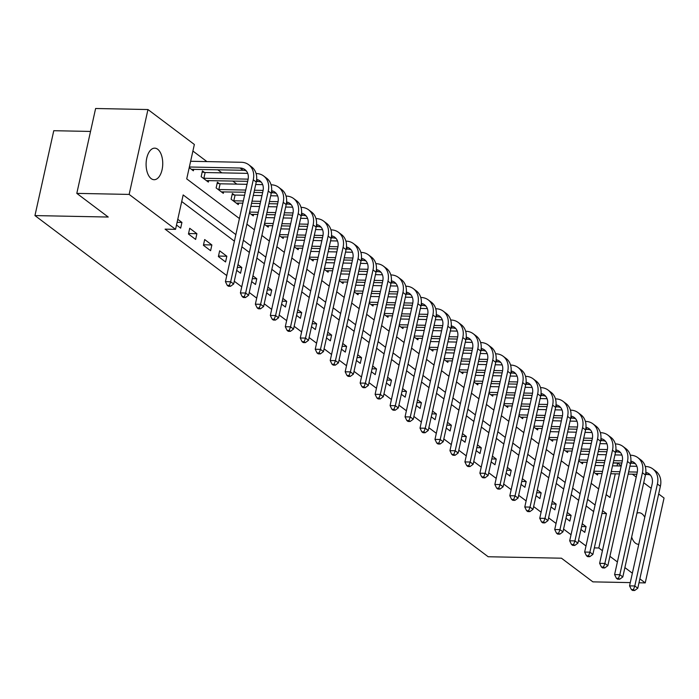 <?xml version="1.0" encoding="UTF-8"?>
<svg xmlns="http://www.w3.org/2000/svg" width="699" height="699" viewBox="0 0 699 699"><rect width="100%" height="100%" fill="white"/><g stroke="black" fill="none" stroke-linecap="round" stroke-linejoin="round"><path stroke-width="1.05" d="M638.772 544.294A15.78 8.318 -88.9 0 1 638.458 544.294A15.78 8.318 -88.9 0 1 635.522 543.21A15.78 8.318 -88.9 0 1 631.66 537.077M636.946 513.241A15.78 8.318 -88.9 0 1 639.087 512.751A15.78 8.318 -88.9 0 1 642.031 513.844A15.78 8.318 -88.9 0 1 644.766 517.269M151.167 178.612A15.78 8.318 -88.9 0 1 146.292 160.91A15.78 8.318 -88.9 0 1 154.732 148.153A15.78 8.318 -88.9 0 1 157.677 149.245A15.78 8.318 -88.9 0 1 162.544 166.947A15.78 8.318 -88.9 0 1 154.103 179.704A15.78 8.318 -88.9 0 1 151.167 178.612M90.529 131.438L53.771 130.704L34.95 215.58L488.173 556.745L561.454 558.204L592.892 581.865L630.28 582.608M34.95 215.58L108.231 217.04L76.803 193.378L95.614 108.502L147.961 109.542L194.357 144.475L186.729 178.883L239.425 218.542M236.847 184.125L232.732 181.032M221.88 172.854L217.765 169.761M206.913 161.591L192.907 151.045M613.145 463.009L617.654 463.105L621.245 465.805M632.359 474.175L636.212 477.076M643.709 482.721L651.18 488.339M658.676 493.983L664.05 498.029L645.229 582.905L639.865 578.859M189.219 167.681L193.378 170.809L193.719 169.28M204.388 172.408L202.43 170.932L201.163 176.672L208.346 182.081L208.686 180.552M219.355 183.671L217.398 182.203L216.131 187.935L223.313 193.343L223.654 191.814M234.322 194.942L232.365 193.466L231.098 199.206L238.28 204.615L238.621 203.086M249.403 212.985L253.248 215.877L253.588 214.348M264.371 224.257L268.215 227.149L268.556 225.62M279.338 235.519L283.182 238.411L283.523 236.882M294.305 246.791L298.15 249.683L298.49 248.154M309.273 258.053L313.117 260.945L313.458 259.416M324.24 269.325L328.084 272.217L328.425 270.688M339.207 280.587L343.052 283.479L343.392 281.95M354.183 291.85L358.019 294.751L358.36 293.222M369.151 303.121L372.986 306.013L373.327 304.484M384.118 314.384L387.954 317.285L388.294 315.756M399.085 325.655L402.93 328.547L403.262 327.018M414.053 336.918L417.897 339.819L418.229 338.29M429.02 348.189L432.864 351.081L433.197 349.552M443.987 359.452L447.832 362.353L448.164 360.824M458.955 370.723L462.799 373.616L463.14 372.086M473.922 381.986L477.766 384.887L478.107 383.358M488.889 393.257L492.734 396.15L493.075 394.62M503.857 404.52L507.701 407.421L508.042 405.892M518.824 415.791L522.669 418.684L523.009 417.154M533.791 427.054L537.636 429.946L537.977 428.426M548.759 438.325L552.603 441.218L552.944 439.688M563.726 449.588L567.571 452.48L567.911 450.951M578.693 460.859L582.538 463.752L582.879 462.222M593.661 472.122L597.505 475.014L597.846 473.485M235.86 234.602L183.173 194.942L175.545 229.351L165.078 229.141L226.773 275.589M234.279 281.234L241.74 286.852M249.246 292.497L256.708 298.123M264.213 303.768L271.675 309.386M279.181 315.031L286.651 320.658M294.148 326.302L301.618 331.92M309.115 337.565L316.586 343.192M324.083 348.836L331.553 354.454M339.05 360.099L346.521 365.717M354.017 371.37L361.488 376.988M368.985 382.633L376.455 388.251M383.952 393.904L391.423 399.522M398.919 405.167L406.39 410.785M413.887 416.438L421.357 422.056M428.854 427.701L436.325 433.319M443.821 438.972L451.292 444.59M458.789 450.235L466.259 455.853M473.756 461.497L481.227 467.124M488.723 472.769L496.194 478.387M503.691 484.031L511.161 489.658M518.667 495.303L526.129 500.921M533.634 506.565L541.096 512.192M548.601 517.837L556.063 523.455M563.569 529.099L571.031 534.726M578.536 540.371L586.007 545.989M593.634 511.581L586.164 505.962M578.667 500.318L571.197 494.691M563.691 489.047L556.229 483.428M548.724 477.784L541.262 472.157M533.756 466.513L526.295 460.894M518.789 455.25L511.327 449.623M503.822 443.979L496.351 438.36M488.854 432.716L481.384 427.089M473.887 421.445L466.416 415.826M458.92 410.182L451.449 404.555M443.952 398.911L436.482 393.292M428.985 387.648L421.514 382.021M414.018 376.377L406.547 370.758M399.05 365.114L391.58 359.487M384.083 353.843L376.612 348.224M369.116 342.58L361.645 336.953M354.148 331.309L346.678 325.69M339.181 320.046L331.71 314.419M324.214 308.775L316.743 303.156M309.246 297.512L301.776 291.885M294.279 286.241L286.808 280.622M279.312 274.978L271.841 269.36M264.336 263.706L256.874 258.088M249.368 252.444L241.906 246.826M234.401 241.172L181.714 201.513M176.506 225.026L180.665 228.162L181.932 222.422L177.773 219.294M188.45 234.016L195.633 239.425L196.9 233.693L189.717 228.285L188.45 234.016M203.418 245.288L210.6 250.696L211.867 244.956L204.685 239.547L203.418 245.288M218.385 256.55L225.567 261.959L226.834 256.227L219.652 250.819L218.385 256.55M236.69 270.338L240.535 273.23L241.802 267.49L237.966 264.598M251.657 281.601L255.502 284.493L256.778 278.761L252.933 275.869M266.625 292.872L270.469 295.764L271.745 290.024L267.9 287.132M281.592 304.135L285.437 307.027L286.712 301.295L282.868 298.403M296.559 315.406L300.404 318.298L301.68 312.558L297.835 309.666M311.527 326.669L315.371 329.561L316.647 323.829L312.803 320.937M326.494 337.94L330.339 340.832L331.614 335.092L327.77 332.2M341.462 349.203L345.306 352.095L346.582 346.363L342.737 343.471M356.429 360.466L360.273 363.366L361.549 357.626L357.705 354.734M371.405 371.737L375.241 374.629L376.516 368.897L372.672 366.005M386.372 383L390.208 385.9L391.484 380.16L387.639 377.268M401.34 394.271L405.175 397.163L406.451 391.431L402.607 388.539M416.307 405.534L420.151 408.434L421.418 402.694L417.574 399.802M431.274 416.805L435.119 419.697L436.386 413.965L432.541 411.073M446.242 428.068L450.086 430.968L451.353 425.228L447.509 422.336M461.209 439.339L465.053 442.231L466.32 436.499L462.476 433.607M476.176 450.602L480.021 453.502L481.288 447.762L477.443 444.87M491.144 461.873L494.988 464.765L496.255 459.033L492.411 456.141M506.111 473.136L509.955 476.036L511.222 470.296L507.378 467.404M521.078 484.407L524.923 487.299L526.19 481.567L522.354 478.675M536.046 495.67L539.89 498.57L541.157 492.83L537.321 489.938M551.013 506.941L554.857 509.833L556.133 504.101L552.289 501.209M565.98 518.204L569.825 521.096L571.1 515.364L567.256 512.472M580.948 529.475L584.792 532.367L586.068 526.635L582.223 523.734M76.803 193.378L129.149 194.418L147.961 109.542M638.991 582.783L645.229 582.905M632.359 573.215L624.897 567.597M617.392 561.952L609.93 556.325M602.424 550.681L598.833 547.981L606.461 513.573L602.59 510.654M594.333 547.885L598.833 547.981M175.545 229.351L129.149 194.418M595.085 505.01L587.623 499.383M580.118 493.739L572.656 488.12M565.15 482.476L557.688 476.849M550.183 471.205L542.712 465.586M535.216 459.942L527.745 454.315M520.248 448.671L512.778 443.052M505.281 437.408L497.81 431.781M490.314 426.137L482.843 420.518M475.346 414.874L467.876 409.247M460.379 403.603L452.908 397.984M445.412 392.34L437.941 386.713M430.444 381.069L422.974 375.45M415.477 369.806L408.006 364.179M400.51 358.535L393.039 352.916M385.542 347.272L378.072 341.645M370.575 336.001L363.104 330.382M355.608 324.738L348.137 319.111M340.64 313.467L333.17 307.848M325.664 302.204L318.202 296.586M310.697 290.933L303.235 285.314M295.729 279.67L288.268 274.052M280.762 268.399L273.3 262.78M265.795 257.136L258.333 251.518M250.827 245.865L243.357 240.246M606.147 494.595L610.017 497.513L615.269 473.835M617.025 465.918L617.654 463.105M246.922 224.187L254.392 229.814M261.889 235.458L269.36 241.076M276.856 246.721L284.327 252.348M291.824 257.992L299.294 263.61M306.791 269.255L314.262 274.882M321.758 280.526L329.229 286.144M336.726 291.789L344.196 297.416M351.693 303.06L359.164 308.678M366.66 314.323L374.131 319.95M381.628 325.594L389.098 331.212M396.595 336.857L404.066 342.484M411.562 348.128L419.033 353.746M426.53 359.391L434 365.018M441.506 370.662L448.968 376.28M456.473 381.925L463.935 387.552M471.441 393.196L478.902 398.814M486.408 404.459L493.87 410.086M501.375 415.73L508.846 421.348M516.343 426.993L523.813 432.62M531.31 438.264L538.78 443.882M546.277 449.527L553.748 455.154M561.245 460.798L568.715 466.416M576.212 472.061L583.682 477.679M591.179 483.332L598.65 488.951M601.961 513.477L606.461 513.573M177.1 222.326L181.932 222.422M188.555 233.527L196.9 233.693M203.523 244.79L211.867 244.956M218.49 256.061L226.834 256.227M237.337 267.402L241.802 267.49M252.304 278.674L256.778 278.761M267.28 289.936L271.745 290.024M282.247 301.208L286.712 301.295M297.215 312.47L301.68 312.558M312.182 323.742L316.647 323.829M327.149 335.004L331.614 335.092M342.117 346.276L346.582 346.363M357.084 357.538L361.549 357.626M372.051 368.81L376.516 368.897M387.019 380.073L391.484 380.16M401.986 391.344L406.451 391.431M416.954 402.607L421.418 402.694M431.921 413.878L436.386 413.965M446.888 425.141L451.353 425.228M461.856 436.412L466.32 436.499M476.823 447.675L481.288 447.762M491.79 458.946L496.255 459.033M506.758 470.209L511.222 470.296M521.725 481.471L526.19 481.567M536.692 492.743L541.157 492.83M551.66 504.005L556.133 504.101M566.636 515.277L571.1 515.364M581.603 526.539L586.068 526.635M189.368 167L240.107 168.013A12.329 9.786 127 0 1 244.982 169.639A12.329 9.786 127 0 1 248.031 179.687L225.428 281.653L230.661 281.758L253.274 179.792A18.489 14.679 -53 0 0 248.687 164.711A18.489 14.679 -53 0 0 241.382 162.282L190.635 161.268M191.421 169.341L243.103 170.268A12.329 9.786 127 0 1 246.336 170.94M229.333 285.384L227.236 285.349L228.433 286.249L230.53 286.293L229.333 285.384L230.661 281.758L233.658 284.012L256.262 182.046A18.489 14.679 -53 0 0 251.675 166.965L248.687 164.711M233.658 284.012L230.53 286.293M227.236 285.349L225.428 281.653M202.186 172.059L205.139 172.522L203.872 178.262L248.145 179.145M256.655 179.451A12.329 9.786 127 0 1 259.949 180.901A12.329 9.786 127 0 1 262.999 190.958L240.395 292.925L245.629 293.03L268.241 191.063A18.489 14.679 -53 0 0 263.654 175.982A18.489 14.679 -53 0 0 256.35 173.544L256.105 173.535M247.717 173.369L205.139 172.522M203.872 178.262L203.112 178.14M206.388 180.604L247.673 181.329M256.376 181.495L258.071 181.53A12.329 9.786 127 0 1 261.304 182.212M244.301 296.656L242.203 296.612L243.401 297.512L245.498 297.556L244.301 296.656L245.629 293.03L248.626 295.284L271.229 193.317A18.489 14.679 -53 0 0 266.642 178.228L263.654 175.982M248.626 295.284L245.498 297.556M242.203 296.612L240.395 292.925M217.153 183.321L220.106 183.793L218.839 189.525L245.733 190.058M271.623 190.713A12.329 9.786 127 0 1 274.917 192.173A12.329 9.786 127 0 1 277.975 202.221L255.362 304.187L260.596 304.292L283.209 202.326A18.489 14.679 -53 0 0 278.621 187.245A18.489 14.679 -53 0 0 271.317 184.816L271.072 184.807M262.684 184.641L255.72 184.501M247.009 184.326L220.106 183.793M254.445 190.233L263.112 190.408M218.839 189.525L218.079 189.412M221.356 191.875L245.253 192.242M253.964 192.417L262.641 192.592M271.343 192.767L273.038 192.802A12.329 9.786 127 0 1 276.271 193.474M259.268 307.918L257.171 307.883L258.368 308.783L260.465 308.827L259.268 307.918L260.596 304.292L263.593 306.546L286.197 204.58A18.489 14.679 -53 0 0 281.61 189.499L278.621 187.245M263.593 306.546L260.465 308.827M257.171 307.883L255.362 304.187M232.12 194.593L235.074 195.056L233.807 200.796L243.313 200.98M286.599 201.985A12.329 9.786 127 0 1 289.884 203.435A12.329 9.786 127 0 1 292.942 213.492L270.33 315.459L275.572 315.564L298.176 213.597A18.489 14.679 -53 0 0 293.589 198.516A18.489 14.679 -53 0 0 286.284 196.078L286.04 196.07M277.652 195.903L270.688 195.764M261.976 195.598L253.3 195.423M244.589 195.248L235.074 195.056M252.024 201.155L260.701 201.329M269.412 201.504L278.08 201.679M233.807 200.796L233.047 200.674M236.323 203.138L242.833 203.164M251.544 203.339L260.22 203.514M268.932 203.689L277.608 203.863M286.31 204.029L288.005 204.064A12.329 9.786 127 0 1 291.238 204.746M274.235 319.19L272.138 319.146L273.335 320.046L275.432 320.09L274.235 319.19L275.572 315.564L278.56 317.818L301.164 215.851A18.489 14.679 -53 0 0 296.586 200.762L293.589 198.516M278.56 317.818L275.432 320.09M272.138 319.146L270.33 315.459M301.566 213.247A12.329 9.786 127 0 1 304.851 214.707A12.329 9.786 127 0 1 307.909 224.755L285.297 326.721L290.539 326.826L313.143 224.86A18.489 14.679 -53 0 0 308.556 209.779A18.489 14.679 -53 0 0 301.252 207.35L301.007 207.341M292.619 207.175L285.655 207.035M276.944 206.86L268.267 206.686M259.556 206.511L250.88 206.345M249.604 212.077L258.281 212.251M266.992 212.426L275.668 212.592M284.379 212.767L293.047 212.942M251.291 214.41L257.8 214.436M266.511 214.61L275.188 214.776M283.899 214.951L292.575 215.126M301.278 215.301L302.973 215.336A12.329 9.786 127 0 1 306.206 216.008M289.203 330.452L287.106 330.417L288.303 331.317L290.4 331.361L289.203 330.452L290.539 326.826L293.528 329.08L316.131 227.114A18.489 14.679 -53 0 0 311.553 212.033L308.556 209.779M293.528 329.08L290.4 331.361M287.106 330.417L285.297 326.721M316.533 224.519A12.329 9.786 127 0 1 319.819 225.969A12.329 9.786 127 0 1 322.877 236.026L300.273 337.993L305.507 338.098L328.111 236.131A18.489 14.679 -53 0 0 323.523 221.05A18.489 14.679 -53 0 0 316.219 218.612L315.974 218.604M307.586 218.438L300.622 218.298M291.911 218.132L283.235 217.957M274.524 217.782L265.847 217.607M264.572 223.348L273.248 223.514M281.959 223.689L290.635 223.863M299.355 224.038L308.014 224.213M266.267 225.672L272.767 225.698M281.479 225.873L290.155 226.048M298.866 226.223L307.543 226.397M316.245 226.563L317.94 226.598A12.329 9.786 127 0 1 321.173 227.28M304.17 341.724L302.073 341.68L303.27 342.58L305.367 342.624L304.17 341.724L305.507 338.098L308.495 340.352L331.099 238.385A18.489 14.679 -53 0 0 326.52 223.296L323.523 221.05M308.495 340.352L305.367 342.624M302.073 341.68L300.273 337.993M331.501 235.781A12.329 9.786 127 0 1 334.786 237.241A12.329 9.786 127 0 1 337.844 247.289L315.24 349.255L320.474 349.36L343.078 247.394A18.489 14.679 -53 0 0 338.491 232.313A18.489 14.679 -53 0 0 331.186 229.875L330.942 229.875M322.554 229.709L315.59 229.569M306.878 229.394L298.202 229.22M289.491 229.045L280.815 228.879M279.539 234.611L288.215 234.785M296.926 234.96L305.603 235.126M314.323 235.301L322.982 235.476M281.234 236.944L287.735 236.97M296.446 237.144L305.122 237.311M313.834 237.485L322.51 237.66M331.212 237.835L332.907 237.87A12.329 9.786 127 0 1 336.149 238.542M319.137 352.986L317.04 352.951L318.237 353.851L320.334 353.895L319.137 352.986L320.474 349.36L323.462 351.614L346.066 249.648A18.489 14.679 -53 0 0 341.488 234.567L338.491 232.313M323.462 351.614L320.334 353.895M317.04 352.951L315.24 349.255M346.468 247.053A12.329 9.786 127 0 1 349.753 248.503A12.329 9.786 127 0 1 352.812 258.56L330.208 360.527L335.441 360.632L358.045 258.665A18.489 14.679 -53 0 0 353.458 243.584A18.489 14.679 -53 0 0 346.154 241.146L345.918 241.138M337.521 240.972L330.557 240.832M321.846 240.666L313.169 240.491M304.458 240.316L295.782 240.141M294.506 245.882L303.183 246.048M311.894 246.223L320.579 246.398M329.29 246.572L337.949 246.747M296.201 248.206L302.702 248.232M311.413 248.407L320.09 248.582M328.801 248.757L337.477 248.931M346.18 249.097L347.875 249.132A12.329 9.786 127 0 1 351.116 249.814M334.105 364.258L332.008 364.214L333.213 365.114L335.302 365.158L334.105 364.258L335.441 360.632L338.43 362.886L361.034 260.919A18.489 14.679 -53 0 0 356.455 245.83L353.458 243.584M338.43 362.886L335.302 365.158M332.008 364.214L330.208 360.527M361.435 258.315A12.329 9.786 127 0 1 364.721 259.775A12.329 9.786 127 0 1 367.779 269.823L345.175 371.789L350.409 371.894L373.013 269.928A18.489 14.679 -53 0 0 368.425 254.847A18.489 14.679 -53 0 0 361.121 252.409L360.885 252.409M352.488 252.243L345.524 252.103M336.813 251.928L328.137 251.754M319.426 251.579L310.749 251.413M309.474 257.145L318.15 257.319M326.87 257.494L335.546 257.66M344.257 257.835L352.916 258.01M311.169 259.478L317.669 259.504M326.381 259.678L335.057 259.845M343.768 260.019L352.445 260.194M361.147 260.369L362.842 260.404A12.329 9.786 127 0 1 366.084 261.077M349.072 375.52L346.984 375.485L348.181 376.385L350.269 376.42L349.072 375.52L350.409 371.894L353.397 374.148L376.01 272.182A18.489 14.679 -53 0 0 371.422 257.101L368.425 254.847M353.397 374.148L350.269 376.42M346.984 375.485L345.175 371.789M376.403 269.587A12.329 9.786 127 0 1 379.688 271.037A12.329 9.786 127 0 1 382.746 281.094L360.142 383.061L365.376 383.166L387.98 281.199A18.489 14.679 -53 0 0 383.393 266.118A18.489 14.679 -53 0 0 376.088 263.68L375.852 263.672M367.456 263.506L360.492 263.366M351.78 263.2L343.104 263.025M334.393 262.85L325.717 262.675M324.441 268.416L333.117 268.582M341.837 268.757L350.514 268.932M359.225 269.106L367.884 269.281M326.136 270.74L332.637 270.766M341.348 270.941L350.024 271.116M358.736 271.291L367.412 271.465M376.123 271.631L377.81 271.666A12.329 9.786 127 0 1 381.051 272.348M364.039 386.792L361.951 386.748L363.148 387.648L365.236 387.692L364.039 386.792L365.376 383.166L368.364 385.42L390.977 283.453A18.489 14.679 -53 0 0 386.39 268.364L383.393 266.118M368.364 385.42L365.236 387.692M361.951 386.748L360.142 383.061M391.37 280.849A12.329 9.786 127 0 1 394.655 282.309A12.329 9.786 127 0 1 397.714 292.357L375.11 394.323L380.343 394.428L402.947 292.462A18.489 14.679 -53 0 0 398.36 277.381A18.489 14.679 -53 0 0 391.056 274.943L390.82 274.943M382.423 274.777L375.459 274.637M366.748 274.462L358.071 274.288M349.36 274.113L340.684 273.947M339.417 279.679L348.093 279.853M356.805 280.028L365.481 280.194M374.192 280.369L382.851 280.544M341.103 282.012L347.604 282.038M356.315 282.213L364.992 282.379M373.703 282.553L382.379 282.728M391.091 282.903L392.777 282.938A12.329 9.786 127 0 1 396.018 283.611M379.007 398.054L376.918 398.019L378.115 398.919L380.204 398.954L379.007 398.054L380.343 394.428L383.332 396.683L405.944 294.716A18.489 14.679 -53 0 0 401.357 279.635L398.36 277.381M383.332 396.683L380.204 398.954M376.918 398.019L375.11 394.323M406.337 292.121A12.329 9.786 127 0 1 409.623 293.571A12.329 9.786 127 0 1 412.681 303.628L390.077 405.595L395.311 405.7L417.915 303.733A18.489 14.679 -53 0 0 413.327 288.652A18.489 14.679 -53 0 0 406.023 286.214L405.787 286.206M397.399 286.04L390.426 285.9M381.715 285.734L373.039 285.559M364.328 285.384L355.651 285.209M354.384 290.941L363.061 291.116M371.772 291.291L380.448 291.466M389.16 291.64L397.818 291.806M356.071 293.274L362.571 293.3M371.283 293.475L379.959 293.65M388.67 293.825L397.347 293.991M406.058 294.165L407.744 294.2A12.329 9.786 127 0 1 410.986 294.882M393.974 409.326L391.886 409.282L393.083 410.182L395.171 410.226L393.974 409.326L395.311 405.7L398.308 407.954L420.912 305.987A18.489 14.679 -53 0 0 416.324 290.898L413.327 288.652M398.308 407.954L395.171 410.226M391.886 409.282L390.077 405.595M421.305 303.383A12.329 9.786 127 0 1 424.59 304.834A12.329 9.786 127 0 1 427.648 314.891L405.044 416.857L410.278 416.962L432.882 314.996A18.489 14.679 -53 0 0 428.295 299.915A18.489 14.679 -53 0 0 420.99 297.477L420.754 297.477M412.366 297.311L405.394 297.171M396.683 296.996L388.006 296.822M379.295 296.647L370.619 296.481M369.352 302.213L378.028 302.387M386.739 302.562L395.416 302.728M404.127 302.903L412.794 303.078M371.038 304.546L377.539 304.572M386.25 304.747L394.926 304.913M403.638 305.087L412.314 305.262M421.025 305.437L422.72 305.472A12.329 9.786 127 0 1 425.953 306.145M408.941 420.588L406.853 420.553L408.05 421.453L410.138 421.488L408.941 420.588L410.278 416.962L413.275 419.217L435.879 317.25A18.489 14.679 -53 0 0 431.292 302.169L428.295 299.915M413.275 419.217L410.138 421.488M406.853 420.553L405.044 416.857M436.272 314.655A12.329 9.786 127 0 1 439.557 316.105A12.329 9.786 127 0 1 442.616 326.162L420.012 428.129L425.245 428.234L447.849 326.267A18.489 14.679 -53 0 0 443.262 311.177A18.489 14.679 -53 0 0 435.958 308.748L435.722 308.74M427.334 308.574L420.361 308.434M411.65 308.268L402.974 308.093M394.262 307.918L385.586 307.743M384.319 313.475L392.995 313.65M401.707 313.825L410.383 314M419.094 314.174L427.762 314.34M386.005 315.808L392.506 315.834M401.217 316.009L409.894 316.184M418.614 316.359L427.29 316.525M435.993 316.699L437.688 316.734A12.329 9.786 127 0 1 440.92 317.416M423.909 431.86L421.82 431.816L423.017 432.716L425.106 432.76L423.909 431.86L425.245 428.234L428.242 430.488L450.846 328.521A18.489 14.679 -53 0 0 446.259 313.432L443.262 311.177M428.242 430.488L425.106 432.76M421.82 431.816L420.012 428.129M451.239 325.917A12.329 9.786 127 0 1 454.525 327.368A12.329 9.786 127 0 1 457.583 337.425L434.979 439.391L440.213 439.496L462.817 337.53A18.489 14.679 -53 0 0 458.229 322.449A18.489 14.679 -53 0 0 450.934 320.011L450.689 320.011M442.301 319.845L435.328 319.705M426.617 319.53L417.941 319.356M409.23 319.181L400.553 319.015M399.286 324.747L407.963 324.921M416.674 325.096L425.35 325.262M434.062 325.437L442.729 325.612M400.973 327.08L407.473 327.106M416.185 327.281L424.861 327.447M433.581 327.621L442.257 327.796M450.96 327.971L452.655 328.006A12.329 9.786 127 0 1 455.888 328.679M438.876 443.122L436.788 443.087L437.985 443.987L440.073 444.022L438.876 443.122L440.213 439.496L443.21 441.751L465.814 339.784A18.489 14.679 -53 0 0 461.226 324.703L458.229 322.449M443.21 441.751L440.073 444.022M436.788 443.087L434.979 439.391M466.207 337.189A12.329 9.786 127 0 1 469.492 338.639A12.329 9.786 127 0 1 472.55 348.696L449.946 450.663L455.18 450.768L477.784 348.801A18.489 14.679 -53 0 0 473.206 333.711A18.489 14.679 -53 0 0 465.901 331.282L465.656 331.274M457.268 331.108L450.305 330.968M441.585 330.802L432.908 330.627M424.197 330.452L415.521 330.278M414.254 336.009L422.93 336.184M431.641 336.359L440.318 336.534M449.029 336.708L457.696 336.874M415.94 338.342L422.441 338.368M431.152 338.543L439.837 338.718M448.548 338.893L457.225 339.059M465.927 339.233L467.622 339.268A12.329 9.786 127 0 1 470.855 339.95M453.843 454.394L451.755 454.35L452.952 455.25L455.049 455.294L453.843 454.394L455.18 450.768L458.177 453.022L480.781 351.055A18.489 14.679 -53 0 0 476.194 335.966L473.206 333.711M458.177 453.022L455.049 455.294M451.755 454.35L449.946 450.663M481.174 348.452A12.329 9.786 127 0 1 484.459 349.902A12.329 9.786 127 0 1 487.518 359.959L464.914 461.925L470.147 462.03L492.751 360.064A18.489 14.679 -53 0 0 488.173 344.983A18.489 14.679 -53 0 0 480.868 342.545L480.624 342.545M472.236 342.379L465.272 342.239M456.552 342.064L447.876 341.89M439.164 341.715L430.488 341.549M429.221 347.281L437.897 347.455M446.609 347.63L455.285 347.796M463.996 347.971L472.664 348.146M430.907 349.614L437.408 349.64M446.128 349.815L454.804 349.981M463.516 350.155L472.192 350.33M480.895 350.505L482.59 350.54A12.329 9.786 127 0 1 485.822 351.213M468.819 465.656L466.722 465.613L467.919 466.521L470.016 466.556L468.819 465.656L470.147 462.03L473.144 464.285L495.748 362.318A18.489 14.679 -53 0 0 491.161 347.237L488.173 344.983M473.144 464.285L470.016 466.556M466.722 465.613L464.914 461.925M496.141 359.723A12.329 9.786 127 0 1 499.427 361.173A12.329 9.786 127 0 1 502.485 371.23L479.881 473.197L485.115 473.302L507.719 371.335A18.489 14.679 -53 0 0 503.14 356.245A18.489 14.679 -53 0 0 495.836 353.816L495.591 353.808M487.203 353.642L480.239 353.502M471.528 353.327L462.852 353.161M454.132 352.986L445.455 352.812M444.188 358.543L452.865 358.718M461.576 358.893L470.252 359.068M478.964 359.242L487.631 359.408M445.875 360.876L452.375 360.902M461.095 361.077L469.772 361.252M478.483 361.427L487.159 361.593M495.862 361.767L497.557 361.802A12.329 9.786 127 0 1 500.79 362.484M483.787 476.928L481.69 476.884L482.887 477.784L484.984 477.828L483.787 476.928L485.115 473.302L488.112 475.556L510.716 373.589A18.489 14.679 -53 0 0 506.128 358.5L503.14 356.245M488.112 475.556L484.984 477.828M481.69 476.884L479.881 473.197M511.109 370.986A12.329 9.786 127 0 1 514.403 372.436A12.329 9.786 127 0 1 517.452 382.493L494.848 484.459L500.082 484.564L522.686 382.598A18.489 14.679 -53 0 0 518.108 367.517A18.489 14.679 -53 0 0 510.803 365.079L510.558 365.079M502.17 364.913L495.207 364.773M486.495 364.598L477.819 364.424M469.099 364.249L460.423 364.083M459.156 369.815L467.832 369.989M476.543 370.164L485.22 370.33M493.931 370.505L502.598 370.68M460.842 372.148L467.351 372.174M476.063 372.349L484.739 372.515M493.45 372.689L502.127 372.864M510.829 373.039L512.524 373.074A12.329 9.786 127 0 1 515.757 373.747M498.754 488.19L496.657 488.147L497.854 489.055L499.951 489.09L498.754 488.19L500.082 484.564L503.079 486.819L525.683 384.852A18.489 14.679 -53 0 0 521.096 369.771L518.108 367.517M503.079 486.819L499.951 489.09M496.657 488.147L494.848 484.459M526.076 382.257A12.329 9.786 127 0 1 529.37 383.707A12.329 9.786 127 0 1 532.42 393.764L509.816 495.731L515.049 495.836L537.653 393.869A18.489 14.679 -53 0 0 533.075 378.779A18.489 14.679 -53 0 0 525.77 376.35L525.526 376.342M517.138 376.176L510.174 376.036M501.463 375.861L492.786 375.695M484.066 375.52L475.39 375.346M474.123 381.077L482.799 381.252M491.511 381.427L500.187 381.602M508.898 381.776L517.566 381.942M475.809 383.41L482.319 383.436M491.03 383.611L499.706 383.786M508.418 383.961L517.094 384.127M525.797 384.301L527.492 384.336A12.329 9.786 127 0 1 530.724 385.018M513.721 499.462L511.624 499.418L512.821 500.318L514.918 500.362L513.721 499.462L515.049 495.836L518.046 498.09L540.65 396.123A18.489 14.679 -53 0 0 536.063 381.034L533.075 378.779M518.046 498.09L514.918 500.362M511.624 499.418L509.816 495.731M541.043 393.52A12.329 9.786 127 0 1 544.338 394.97A12.329 9.786 127 0 1 547.387 405.027L524.783 506.993L530.017 507.098L552.629 405.132A18.489 14.679 -53 0 0 548.042 390.051A18.489 14.679 -53 0 0 540.738 387.613L540.493 387.613M532.105 387.447L525.141 387.307M516.43 387.132L507.754 386.958M499.042 386.783L490.366 386.617M489.09 392.349L497.767 392.523M506.478 392.698L515.154 392.864M523.866 393.039L532.533 393.214M490.777 394.682L497.286 394.708M505.997 394.883L514.674 395.049M523.385 395.223L532.061 395.398M540.764 395.573L542.459 395.608A12.329 9.786 127 0 1 545.692 396.281M528.689 510.724L526.592 510.681L527.789 511.589L529.886 511.624L528.689 510.724L530.017 507.098L533.014 509.353L555.618 407.386A18.489 14.679 -53 0 0 551.03 392.305L548.042 390.051M533.014 509.353L529.886 511.624M526.592 510.681L524.783 506.993M556.011 404.791A12.329 9.786 127 0 1 559.305 406.241A12.329 9.786 127 0 1 562.354 416.298L539.75 518.265L544.984 518.37L567.597 416.403A18.489 14.679 -53 0 0 563.01 401.313A18.489 14.679 -53 0 0 555.705 398.884L555.46 398.876M547.072 398.71L540.109 398.57M531.397 398.395L522.721 398.229M514.01 398.054L505.333 397.88M504.058 403.611L512.734 403.786M521.445 403.961L530.122 404.136M538.833 404.31L547.5 404.476M505.744 405.944L512.253 405.97M520.965 406.145L529.641 406.32M538.352 406.495L547.029 406.661M555.731 406.835L557.426 406.87A12.329 9.786 127 0 1 560.659 407.552M543.656 521.996L541.559 521.952L542.756 522.852L544.853 522.896L543.656 521.996L544.984 518.37L547.981 520.624L570.585 418.657A18.489 14.679 -53 0 0 565.998 403.568L563.01 401.313M547.981 520.624L544.853 522.896M541.559 521.952L539.75 518.265M570.978 416.054A12.329 9.786 127 0 1 574.272 417.504A12.329 9.786 127 0 1 577.33 427.561L554.718 529.527L559.951 529.632L582.564 427.666A18.489 14.679 -53 0 0 577.977 412.585A18.489 14.679 -53 0 0 570.672 410.147L570.428 410.147M562.04 409.981L555.076 409.841M546.365 409.666L537.688 409.492M528.977 409.317L520.301 409.151M519.025 414.883L527.701 415.057M536.413 415.232L545.089 415.398M553.8 415.573L562.468 415.748M520.711 417.216L527.221 417.242M535.932 417.408L544.608 417.583M553.32 417.757L561.996 417.932M570.699 418.107L572.394 418.142A12.329 9.786 127 0 1 575.626 418.815M558.623 533.258L556.526 533.215L557.723 534.123L559.82 534.158L558.623 533.258L559.951 529.632L562.948 531.887L585.552 429.92A18.489 14.679 -53 0 0 580.965 414.839L577.977 412.585M562.948 531.887L559.82 534.158M556.526 533.215L554.718 529.527M585.954 427.325A12.329 9.786 127 0 1 589.24 428.775A12.329 9.786 127 0 1 592.298 438.832L569.685 540.799L574.919 540.904L597.531 438.937A18.489 14.679 -53 0 0 592.944 423.847A18.489 14.679 -53 0 0 585.64 421.418L585.395 421.41M577.007 421.244L570.043 421.104M561.332 420.929L552.656 420.763M543.944 420.588L535.268 420.414M533.992 426.145L542.669 426.32M551.38 426.495L560.056 426.67M568.768 426.844L577.435 427.01M535.679 428.478L542.188 428.504M550.899 428.679L559.576 428.854M568.287 429.029L576.963 429.195M585.666 429.369L587.361 429.404A12.329 9.786 127 0 1 590.594 430.086M573.591 544.53L571.494 544.486L572.691 545.386L574.788 545.43L573.591 544.53L574.919 540.904L577.916 543.149L600.52 441.191A18.489 14.679 -53 0 0 595.941 426.102L592.944 423.847M577.916 543.149L574.788 545.43M571.494 544.486L569.685 540.799M600.922 438.588A12.329 9.786 127 0 1 604.207 440.038A12.329 9.786 127 0 1 607.265 450.095L584.652 552.061L589.895 552.166L612.499 450.2A18.489 14.679 -53 0 0 607.912 435.119A18.489 14.679 -53 0 0 600.607 432.681L600.362 432.681M591.974 432.515L585.011 432.375M576.299 432.2L567.623 432.026M558.912 431.851L550.235 431.685M548.96 437.417L557.636 437.591M566.347 437.757L575.024 437.932M583.735 438.107L592.403 438.282M550.646 439.75L557.155 439.776M565.867 439.942L574.543 440.117M583.254 440.291L591.931 440.466M600.633 440.641L602.328 440.676A12.329 9.786 127 0 1 605.561 441.349M588.558 555.792L586.461 555.749L587.658 556.657L589.755 556.692L588.558 555.792L589.895 552.166L592.883 554.421L615.487 452.454A18.489 14.679 -53 0 0 610.909 437.373L607.912 435.119M592.883 554.421L589.755 556.692M586.461 555.749L584.652 552.061M615.889 449.85A12.329 9.786 127 0 1 619.174 451.309A12.329 9.786 127 0 1 622.232 461.366L599.628 563.333L604.862 563.438L627.466 461.471A18.489 14.679 -53 0 0 622.879 446.381A18.489 14.679 -53 0 0 615.574 443.952L615.33 443.944M606.942 443.778L599.978 443.638M591.267 443.463L582.59 443.297M573.879 443.122L565.203 442.948M563.927 448.679L572.603 448.854M581.315 449.029L589.991 449.204M598.711 449.378L607.37 449.544M565.622 451.012L572.123 451.038M580.834 451.213L589.51 451.388M598.222 451.563L606.898 451.729M615.601 451.904L617.296 451.938A12.329 9.786 127 0 1 620.529 452.62M603.525 567.064L601.428 567.02L602.625 567.92L604.722 567.964L603.525 567.064L604.862 563.438L607.85 565.683L630.454 463.725A18.489 14.679 -53 0 0 625.876 448.636L622.879 446.381M607.85 565.683L604.722 567.964M601.428 567.02L599.628 563.333M630.856 461.122A12.329 9.786 127 0 1 634.142 462.572A12.329 9.786 127 0 1 637.2 472.629L614.596 574.595L619.83 574.7L642.433 472.734A18.489 14.679 -53 0 0 637.846 457.653A18.489 14.679 -53 0 0 630.542 455.215L630.297 455.215M621.909 455.049L614.945 454.909M606.234 454.734L597.558 454.56M588.846 454.385L580.17 454.21M578.894 459.951L587.571 460.125M596.282 460.291L604.958 460.466M613.678 460.641L622.337 460.816M580.589 462.284L587.09 462.31M595.801 462.476L604.478 462.651M613.189 462.825L621.865 463M630.568 463.175L632.263 463.21A12.329 9.786 127 0 1 635.505 463.883M618.493 578.326L616.396 578.283L617.593 579.191L619.69 579.226L618.493 578.326L619.83 574.7L622.818 576.955L645.422 474.988A18.489 14.679 -53 0 0 640.843 459.907L637.846 457.653M622.818 576.955L619.69 579.226M616.396 578.283L614.596 574.595M645.824 472.384A12.329 9.786 127 0 1 649.109 473.843A12.329 9.786 127 0 1 652.167 483.9L629.563 585.867L634.797 585.972L657.401 484.005A18.489 14.679 -53 0 0 652.814 468.915A18.489 14.679 -53 0 0 645.509 466.486L645.273 466.478M636.876 466.312L629.913 466.172M621.201 465.997L612.525 465.831M603.814 465.656L595.137 465.482M593.862 471.213L602.538 471.388M611.249 471.563L619.934 471.738M628.646 471.912L637.305 472.078M595.557 473.546L602.057 473.572M610.769 473.747L619.445 473.922M628.156 474.097L636.833 474.263M645.535 474.438L647.23 474.472A12.329 9.786 127 0 1 650.472 475.154M633.46 589.598L631.363 589.554L632.569 590.454L634.657 590.498L633.46 589.598L634.797 585.972L637.785 588.217L660.389 486.259A18.489 14.679 -53 0 0 655.811 471.17L652.814 468.915M637.785 588.217L634.657 590.498M631.363 589.554L629.563 585.867M240.107 168.013L243.103 170.268M253.274 179.792L256.262 182.046M256.559 180.394L258.071 181.53M268.241 191.063L271.229 193.317M271.527 191.657L273.038 192.802M283.209 202.326L286.197 204.58M286.494 202.928L288.005 204.064M298.176 213.597L301.164 215.851M301.461 214.191L302.973 215.336M313.143 224.86L316.131 227.114M316.429 225.462L317.94 226.598M328.111 236.131L331.099 238.385M331.396 236.725L332.907 237.87M343.078 247.394L346.066 249.648M346.363 247.996L347.875 249.132M358.045 258.665L361.034 260.919M361.331 259.259L362.842 260.404M373.013 269.928L376.01 272.182M376.298 270.53L377.81 271.666M387.98 281.199L390.977 283.453M391.265 281.793L392.777 282.938M402.947 292.462L405.944 294.716M406.233 293.064L407.744 294.2M417.915 303.733L420.912 305.987M421.2 304.327L422.72 305.472M432.882 314.996L435.879 317.25M436.167 315.599L437.688 316.734M447.849 326.267L450.846 328.521M451.135 326.861L452.655 328.006M462.817 337.53L465.814 339.784M466.102 338.133L467.622 339.268M477.784 348.801L480.781 351.055M481.069 349.395L482.59 350.54M492.751 360.064L495.748 362.318M496.045 360.667L497.557 361.802M507.719 371.335L510.716 373.589M511.013 371.929L512.524 373.074M522.686 382.598L525.683 384.852M525.98 383.201L527.492 384.336M537.653 393.869L540.65 396.123M540.947 394.463L542.459 395.608M552.629 405.132L555.618 407.386M555.915 405.735L557.426 406.87M567.597 416.403L570.585 418.657M570.882 416.997L572.394 418.142M582.564 427.666L585.552 429.92M585.849 428.269L587.361 429.404M597.531 438.937L600.52 441.191M600.817 439.531L602.328 440.676M612.499 450.2L615.487 452.454M615.784 450.803L617.296 451.938M627.466 461.471L630.454 463.725M630.751 462.065L632.263 463.21M642.433 472.734L645.422 474.988M645.719 473.337L647.23 474.472M657.401 484.005L660.389 486.259"/></g></svg>
